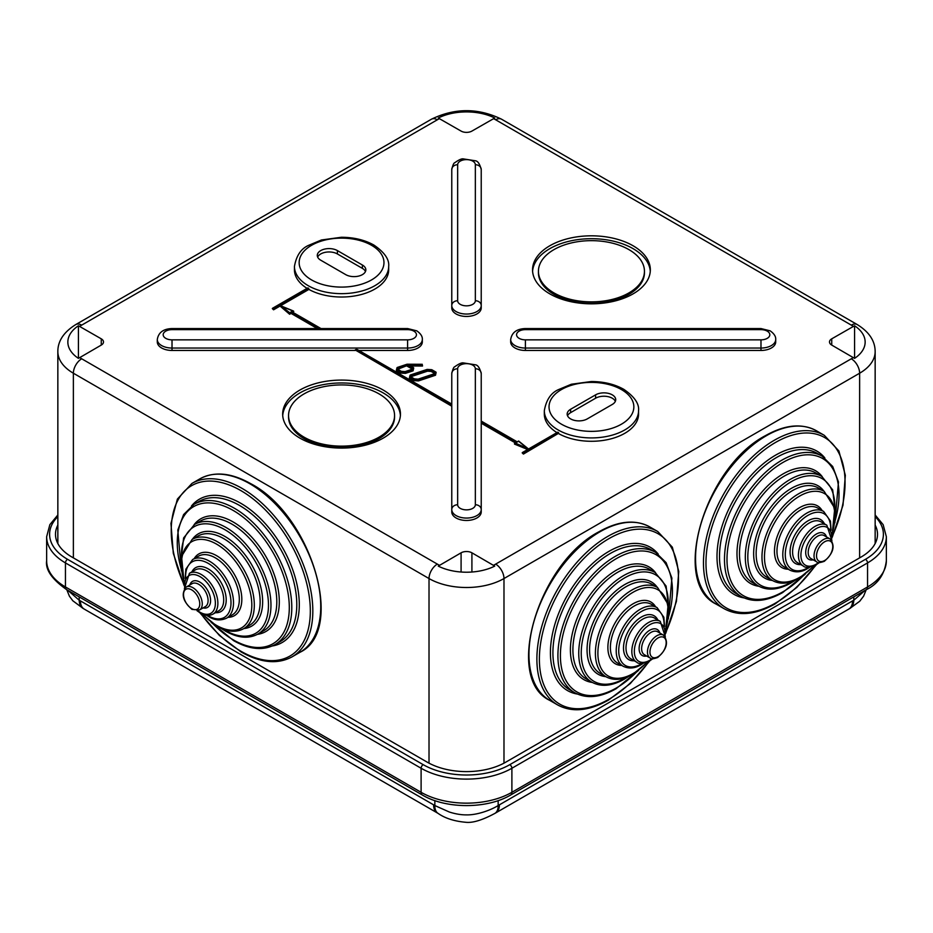 <?xml version="1.0" encoding="UTF-8"?>
<svg xmlns="http://www.w3.org/2000/svg" width="933" height="933" viewBox="0 0 933 933"><rect width="100%" height="100%" fill="white"/><g stroke="black" fill="none" stroke-linecap="round" stroke-linejoin="round"><path stroke-width="1.4" d="M57.846 525.081A55.362 31.967 0 0 0 55.49 534.306A55.362 31.967 0 0 0 71.701 556.908L427.349 762.238A55.362 31.967 0 0 0 505.651 762.238L861.299 556.908A55.362 31.967 0 0 0 877.51 534.306A55.362 31.967 0 0 0 875.154 525.081M67.829 590.321L79.2 600.211A17.669 10.508 118.4 0 0 83.27 608.538L438.113 813.401C445.204 818.393 454.674 821.378 466.512 822.346C473.288 822.894 482.746 819.92 494.887 813.401L849.73 608.538A17.669 10.508 61.6 0 0 853.8 600.211L865.171 590.321M79.2 596.887L79.2 600.211L80.448 600.91A17.669 10.205 120 0 0 84.11 608.992M80.448 600.91L434.848 805.552L449.368 812.037C455.549 813.996 461.264 814.941 466.5 814.882C476.95 815.139 490.641 810.252 498.152 805.552L852.552 600.91A17.669 10.205 60 0 1 848.89 608.992M433.6 804.806A17.669 10.205 120 0 0 437.262 812.888M434.848 800.619L434.848 805.552A17.669 9.878 121.5 0 0 438.113 813.401M498.152 800.619L498.152 805.552A17.669 9.878 58.5 0 1 494.887 813.401M499.4 804.806A17.669 10.205 60 0 1 495.738 812.888M544.324 410.718C546.237 399.721 551.111 392.618 558.937 389.423L571.334 384.244L591.265 381.527C603.733 381.574 614.567 384.174 623.78 389.329C634.417 396.618 639.338 403.744 638.557 410.718A47.117 27.197 180 0 1 609.471 435.851A47.117 27.197 180 0 1 558.121 429.95A47.117 27.197 180 0 1 544.324 410.718L544.324 414.089A47.117 27.197 0 0 0 556.931 432.609M523.436 452.622L522.188 452.867L523.436 453.578L523.436 452.622L558.331 432.48A47.117 27.197 180 0 1 558.121 432.364A47.117 27.197 180 0 1 557.911 432.236L522.188 452.867L523.436 454.068L558.75 433.192L523.436 454.068M280.623 305.721L308.881 289.417A47.117 27.197 0 0 0 359.998 294.851A47.117 27.197 0 0 0 388.676 269.824L388.676 266.453A47.117 27.197 180 0 1 359.59 291.586A47.117 27.197 180 0 1 308.252 285.696A47.117 27.197 180 0 1 294.443 266.453L294.443 269.824A47.117 27.197 0 0 0 307.05 288.344M307.633 288.215L273.567 308.356L308.45 288.215A47.117 27.197 180 0 1 308.252 288.099A47.117 27.197 180 0 1 308.042 287.97L307.633 288.215M394.566 415.523L394.566 416.969A53.006 30.602 180 0 1 361.852 445.239A53.006 30.602 180 0 1 304.076 438.615A53.006 30.602 180 0 1 288.554 416.969L288.554 415.523A53.006 30.602 180 0 1 321.279 387.253A53.006 30.602 180 0 1 379.043 393.889A53.006 30.602 180 0 1 394.566 415.523A53.006 30.602 180 0 1 361.852 443.805A53.006 30.602 180 0 1 304.076 437.169A53.006 30.602 180 0 1 288.554 415.523M282.722 415.523A58.896 34.008 180 0 1 320.182 385.282A58.896 34.008 180 0 1 383.206 392.921A58.896 34.008 180 0 1 400.409 415.523M383.206 390.041A58.896 34.008 180 0 1 400.455 414.089A58.896 34.008 180 0 1 364.103 445.496A58.896 34.008 180 0 1 299.913 438.125A58.896 34.008 180 0 1 282.664 414.089A58.896 34.008 180 0 1 319.028 382.67A58.896 34.008 180 0 1 383.206 390.041M538.434 271.27L538.434 272.704A53.006 30.602 0 0 0 553.957 294.35A53.006 30.602 0 0 0 611.721 300.986A53.006 30.602 0 0 0 644.446 272.704L644.446 271.27A53.006 30.602 0 0 0 628.924 249.624A53.006 30.602 0 0 0 571.148 242.988A53.006 30.602 0 0 0 538.434 271.27A53.006 30.602 0 0 0 553.957 292.904A53.006 30.602 0 0 0 611.721 299.54A53.006 30.602 0 0 0 644.446 271.27M549.794 293.86A58.896 34.008 0 0 0 613.972 301.242A58.896 34.008 0 0 0 650.336 269.824A58.896 34.008 0 0 0 633.087 245.776A58.896 34.008 0 0 0 568.897 238.405A58.896 34.008 0 0 0 532.545 269.824A58.896 34.008 0 0 0 549.794 293.86M650.278 271.27A58.896 34.008 0 0 0 633.087 248.668A58.896 34.008 0 0 0 570.063 241.029A58.896 34.008 0 0 0 532.591 271.27M457.66 504.753A5.89 4.805 -0 0 0 451.77 509.57L451.77 511.972A14.73 8.502 0 0 0 456.085 517.978A14.73 8.502 0 0 0 472.133 519.821A14.73 8.502 0 0 0 481.23 511.972L481.23 509.57A14.73 8.502 180 0 1 472.133 517.418A14.73 8.502 180 0 1 456.085 515.576A14.73 8.502 180 0 1 451.77 509.57L451.77 373.55A5.89 4.805 180 0 1 457.66 368.745L457.66 504.753A8.84 5.097 0 0 0 466.5 509.861A8.84 5.097 0 0 0 475.34 504.753L475.34 368.745A8.84 5.097 0 0 0 472.751 365.141A8.84 5.097 0 0 0 463.118 364.033A8.84 5.097 0 0 0 457.66 368.745M615.348 401.342A11.779 6.799 0 0 0 607.045 396.467A11.779 6.799 0 0 0 595.604 398.216L570.611 412.643A11.779 6.799 0 0 0 567.532 415.768M570.611 409.272A11.779 6.799 0 0 0 567.159 414.089A11.779 6.799 0 0 0 570.611 418.894A11.779 6.799 0 0 0 587.277 418.894L612.258 404.467A11.779 6.799 0 0 0 615.71 399.662A11.779 6.799 0 0 0 608.433 393.376A11.779 6.799 0 0 0 595.604 394.846L570.611 409.272L570.611 412.643M760.978 350.458L760.978 348.044L525.396 348.044A14.73 8.502 180 0 1 510.678 339.554L510.678 341.956A14.73 8.502 0 0 0 525.396 350.458L760.978 350.458A14.73 8.502 0 0 0 775.708 341.956L775.708 339.554A14.73 8.502 180 0 1 760.978 348.044L760.978 339.845A8.84 5.097 0 0 0 769.142 336.696A8.84 5.097 0 0 0 767.229 331.133A8.84 5.097 0 0 0 760.978 329.641L525.396 329.641A8.84 5.097 0 0 0 516.567 334.737A8.84 5.097 0 0 0 525.396 339.845L760.978 339.845M409.715 365.503L422.509 365.561L421.926 364.395L407.138 364.325L397.563 367.52L397.015 369.538L400.898 371.777L400.63 373.06L405.423 373.387L413.074 370.833L413.704 367.999L407.931 364.663L421.926 364.395L422.509 366.039L421.926 364.745M413.074 370.833L413.086 367.637L413.704 367.999L413.074 370.354L405.423 372.908L400.63 372.582L396.397 370.133L397.015 369.538L396.397 370.611L400.63 373.06M451.77 404.269L356.056 349.49L451.77 404.747M481.23 423.197L515.354 442.907M471.911 131.087L494.747 118.013A43 24.818 0 0 0 438.253 118.013L461.089 131.087A7.662 4.42 0 0 0 471.911 131.087M471.911 552.814A7.662 4.42 0 0 0 461.089 552.814L438.253 566.109A43 24.818 0 0 0 494.747 566.109L471.911 552.814L471.911 572.022M831.735 338.831A7.662 4.42 0 0 0 829.495 341.956A7.662 4.42 0 0 0 831.735 345.082L854.57 358.365L854.57 325.757L831.735 338.831L831.735 345.082M337.396 250.592A11.779 6.799 0 0 0 324.567 249.111A11.779 6.799 0 0 0 317.29 255.397A11.779 6.799 0 0 0 320.742 260.202L345.723 274.629A11.779 6.799 0 0 0 358.564 276.11A11.779 6.799 0 0 0 365.841 269.824A11.779 6.799 0 0 0 362.389 265.019L337.396 250.592L337.396 253.951A11.779 6.799 0 0 0 325.955 252.202A11.779 6.799 0 0 0 317.652 257.076M365.468 271.503A11.779 6.799 0 0 0 362.389 268.377L337.396 253.951M451.77 405.715L355.228 349.968L451.77 406.193M320.637 328.556L291.481 311.727L293.767 311.365L292.892 312.345M409.494 377.457L410.613 375.054L409.435 377.667L410.065 377.06L413.949 379.311L413.681 380.116L409.435 378.145L413.681 380.594L418.451 380.442L418.334 379.614L434.976 374.063L435.513 374.751L418.451 380.921L435.513 375.241L436.143 372.407L435.513 375.241M413.681 380.594L418.451 380.921M434.253 372.757L431.093 370.937L427.489 370.693L411.686 375.952L411.476 377.2M475.34 368.745A5.89 4.805 -0 0 1 481.23 373.55L481.23 509.57A5.89 4.805 180 0 0 475.34 504.753M78.43 358.365L78.43 325.757A43 24.818 0 0 0 67.852 342.061A43 24.818 0 0 0 78.43 358.365L101.265 345.082A7.662 4.42 0 0 0 103.505 341.956A7.662 4.42 0 0 0 101.265 338.831L78.43 325.757M411.371 377.142L411.15 375.264L427.361 369.853L427.489 371.171L411.686 376.442M318.141 328.556L291.061 312.928L289.603 314.246L291.061 313.406L317.302 328.556M292.484 312.1L293.767 311.365L281.719 306.339L289.673 312.765L289.603 313.768L279.713 305.767L289.603 314.246M400.898 371.777L405.295 372.069L405.423 373.387M854.57 358.365A43 24.818 0 0 0 865.148 342.061A43 24.818 0 0 0 854.57 325.757M481.23 421.751L516.777 442.277L514.491 444.085L527.646 449.508M308.881 289.417L280.145 305.523M289.673 312.765L291.061 311.96L291.061 313.406M281.719 306.339L279.725 305.371L273.567 309.324L272.319 308.601L273.567 309.803L279.713 306.257M457.66 300.741A8.84 5.097 0 0 0 466.5 305.837A8.84 5.097 0 0 0 475.34 300.741L475.34 164.721A5.89 4.805 180 0 1 481.23 169.538L481.23 307.948A14.73 8.502 0 0 1 466.5 316.45A14.73 8.502 0 0 1 451.77 307.948L451.77 169.538A5.89 4.805 0 0 1 457.66 164.721L457.66 300.741A5.89 4.805 180 0 0 451.77 305.546L451.77 171.94M407.604 329.641L172.022 329.641A8.84 5.097 0 0 0 163.182 334.737A8.84 5.097 0 0 0 172.022 339.845L407.604 339.845A8.84 5.097 0 0 0 415.768 336.696A8.84 5.097 0 0 0 413.855 331.133A8.84 5.097 0 0 0 407.604 329.641L407.604 328.556L416.794 330.842C420.76 333.652 422.602 336.556 422.322 339.554A14.73 8.502 180 0 1 407.604 348.044L172.022 348.044A14.73 8.502 180 0 1 157.292 339.554L157.292 341.956A14.73 8.502 0 0 0 172.022 350.458L355.228 350.458M358.902 350.458L407.604 350.458A14.73 8.502 0 0 0 422.322 341.956L422.322 339.554M411.838 368.255L411.511 369.468L411.826 368.36L407.068 365.608L398.636 368.908L398.426 369.666M411.698 368.768L407.068 366.098M411.465 369.713L405.05 371.847M405.167 371.719L401.447 371.602M401.167 371.451L397.645 369.41L398.099 367.73L398.636 368.418L407.068 365.608L407.173 364.71L412.456 367.754L412.001 369.445M397.645 369.41L398.274 369.771L397.645 369.41M291.481 311.727L292.309 312.205L291.481 311.727M516.777 442.277L515.949 442.767L516.777 442.277M518.655 441.204L517.197 442.044L481.23 421.273M355.228 349.968L356.056 349.49M356.896 349.49L357.724 349.968L356.896 349.49M273.567 308.356L273.567 309.803M427.361 369.853L431.373 370.133L431.093 371.416L427.489 371.171M398.321 369.608L398.636 368.908M410.555 365.981L422.509 366.039M272.319 308.601L273.147 308.112L272.319 308.601M293.452 311.016L279.725 305.371M434.976 374.063L435.513 372.045L436.143 372.407L431.909 369.958M431.641 369.806L427.116 369.631M434.265 372.768L434.895 372.162L431.373 370.133M434.44 373.853L418.077 379.393M418.206 379.264L414.497 379.136M414.217 378.985L410.695 376.944L411.325 377.305L410.695 376.944L411.15 375.264M434.137 373.177L431.093 371.416M558.75 433.682A47.117 27.197 0 0 0 609.879 439.116A47.117 27.197 0 0 0 638.557 414.089L638.557 410.718M308.45 288.215L308.881 288.938M397.563 367.52L396.443 369.923M409.365 365.491L407.931 364.663L409.365 365.491M481.23 421.075L517.197 441.845L518.631 441.017L528.521 449.006L515.401 443.082L514.491 443.607L528.136 449.228M558.331 432.48L558.75 433.192M207.499 615.337A32.095 18.532 -120 0 0 208.292 615.815A32.095 18.532 -120 0 0 230.999 602.706A32.095 18.532 -120 0 0 208.292 563.404A32.095 18.532 -120 0 0 185.609 577.434M209.552 561.234A33.868 19.546 60 0 1 231.676 591.079A33.868 19.546 60 0 1 226.474 618.217L232.305 614.847A33.868 19.546 -120 0 0 237.495 587.708A33.868 19.546 -120 0 0 215.371 557.864A33.868 19.546 -120 0 0 198.449 556.196L192.618 559.555A33.868 19.546 60 0 1 209.552 561.234M200.56 613.144A98.362 56.785 -120 0 0 240.784 651.164A98.362 56.785 -120 0 0 310.327 611.01A98.362 56.785 -120 0 0 240.784 490.548A98.362 56.785 -120 0 0 178.996 498.304A98.362 56.785 -120 0 0 184.046 584.536M242.032 488.379A100.123 57.811 60 0 1 307.435 576.606A100.123 57.811 60 0 1 292.087 656.844L300.006 652.272A100.123 57.811 -120 0 0 315.354 572.046A100.123 57.811 -120 0 0 249.939 483.807A100.123 57.811 -120 0 0 199.884 478.851L191.965 483.422A100.123 57.811 60 0 1 242.032 488.379M212.771 623.524A79.212 45.74 -120 0 0 233.285 639.863A79.212 45.74 -120 0 0 289.3 607.523A79.212 45.74 -120 0 0 233.285 510.503A79.212 45.74 -120 0 0 181.165 568.78M234.533 508.333A80.984 46.755 60 0 1 287.434 579.696A80.984 46.755 60 0 1 275.025 644.586L280.017 641.706A80.984 46.755 -120 0 0 292.437 576.816A80.984 46.755 -120 0 0 239.536 505.453A80.984 46.755 -120 0 0 199.044 501.441L194.041 504.321A80.984 46.755 60 0 1 234.533 508.333M205.342 606.613A13.249 7.651 -120 0 0 207.371 595.989A13.249 7.651 -120 0 0 198.717 584.315A13.249 7.651 -120 0 0 192.093 583.661L186.262 587.032A13.249 7.651 60 0 1 192.886 587.685A13.249 7.651 60 0 1 201.54 599.359A13.249 7.651 60 0 1 199.51 609.984L205.342 606.613M189.807 584.979A15.021 8.665 60 0 1 199.965 582.157A15.021 8.665 60 0 1 210.473 598.671A15.021 8.665 60 0 1 203.056 607.931M191.638 589.843A11.488 6.636 -120 0 0 183.521 594.531A11.488 6.636 -120 0 0 191.638 608.596A11.488 6.636 -120 0 0 199.755 603.908A11.488 6.636 -120 0 0 191.638 589.843M197.633 610.66A21.797 12.584 -120 0 0 199.965 612.211A21.797 12.584 -120 0 0 215.371 603.313A21.797 12.584 -120 0 0 199.965 576.617A21.797 12.584 -120 0 0 184.734 588.315M189.434 573.294A23.558 13.598 60 0 1 201.213 574.46A23.558 13.598 60 0 1 216.608 595.219A23.558 13.598 60 0 1 212.992 614.101L218.823 610.73A23.558 13.598 -120 0 0 222.439 591.849A23.558 13.598 -120 0 0 207.044 571.089A23.558 13.598 -120 0 0 195.265 569.923L189.434 573.294L184.372 588.793M223.71 538.633A51.537 29.751 -120 0 0 197.936 536.078L192.105 539.449A51.537 29.751 60 0 1 217.879 542.003A51.537 29.751 60 0 1 251.537 587.417A51.537 29.751 60 0 1 243.641 628.702L249.473 625.343A51.537 29.751 -120 0 0 257.368 584.046A51.537 29.751 -120 0 0 223.71 538.633M192.385 539.286A53.298 30.777 60 0 1 224.958 536.475A53.298 30.777 60 0 1 261.345 589.656A53.298 30.777 60 0 1 243.921 628.55M223.314 629.25A61.543 35.536 -120 0 0 224.958 630.241A61.543 35.536 -120 0 0 268.471 605.12A61.543 35.536 -120 0 0 224.958 529.734A61.543 35.536 -120 0 0 181.469 556.779M226.206 527.577A63.316 36.55 60 0 1 267.561 583.37A63.316 36.55 60 0 1 257.858 634.102L263.689 630.731A63.316 36.55 -120 0 0 273.392 579.999A63.316 36.55 -120 0 0 232.037 524.206A63.316 36.55 -120 0 0 200.373 521.069L194.554 524.439A63.316 36.55 60 0 1 226.206 527.577M202.869 614.264A49.764 28.736 -120 0 0 216.631 625.437A49.764 28.736 -120 0 0 251.817 605.12A49.764 28.736 -120 0 0 216.631 544.161A49.764 28.736 -120 0 0 184.233 581.982M194.087 524.708A65.077 37.577 60 0 1 233.285 522.048A65.077 37.577 60 0 1 277.567 586.286A65.077 37.577 60 0 1 257.391 634.358M191.871 571.882A25.331 14.625 60 0 1 208.292 568.932A25.331 14.625 60 0 1 225.833 595.522A25.331 14.625 60 0 1 215.43 612.689M191.487 506.001A82.745 47.77 60 0 1 240.784 503.284A82.745 47.77 60 0 1 296.939 584.315A82.745 47.77 60 0 1 272.296 645.974M194.157 558.669A35.629 20.573 60 0 1 216.631 555.706A35.629 20.573 60 0 1 241.134 592.187A35.629 20.573 60 0 1 228.014 617.319M875.154 514.969L883.143 524.649L886.35 536.708A64.202 37.063 180 0 1 867.55 562.914A2.951 1.703 -120 0 0 865.462 559.31A61.251 35.361 0 0 0 875.154 516.59M852.552 600.91L853.8 600.211L853.8 596.887M57.846 516.59A61.251 35.361 0 0 0 67.538 559.31A2.951 1.703 120 0 0 65.45 562.914A64.202 37.063 180 0 1 46.65 536.708L46.65 560.756A64.202 37.063 0 0 0 65.45 586.962L421.11 792.304A64.202 37.063 0 0 0 511.89 792.304L867.55 586.962A64.202 37.063 0 0 0 886.35 560.756C884.612 574.401 877.941 584.035 866.325 589.656A5.89 3.405 -120 0 0 867.55 586.962L867.55 562.914L511.89 768.256L511.89 792.304A5.89 3.405 -120 0 1 510.678 794.998L866.325 589.656M67.538 559.31L423.185 764.652A61.251 35.361 0 0 0 509.815 764.652A2.951 1.703 -120 0 1 511.89 768.256A64.202 37.063 180 0 1 421.11 768.256L421.11 792.304A5.89 3.405 120 0 0 422.322 794.998L66.675 589.656C51.945 579.276 45.274 569.643 46.65 560.756M423.185 764.652A2.951 1.703 120 0 0 421.11 768.256L65.45 562.914L65.45 586.962A5.89 3.405 120 0 0 66.675 589.656M509.815 764.652L865.462 559.31M371.544 245.297A42.405 24.48 0 0 0 311.575 245.297A42.405 24.48 0 0 0 311.575 279.923A42.405 24.48 0 0 0 371.544 279.923A42.405 24.48 0 0 0 371.544 245.297M407.604 339.845L407.604 350.458M475.34 164.721A8.84 5.097 0 0 0 472.751 161.117A8.84 5.097 0 0 0 463.118 160.009A8.84 5.097 0 0 0 457.66 164.721M621.425 389.562A42.405 24.48 0 0 0 561.456 389.562A42.405 24.48 0 0 0 561.456 424.188A42.405 24.48 0 0 0 621.425 424.188A42.405 24.48 0 0 0 621.425 389.562M525.396 339.845L525.396 350.458M515.774 442.662L481.23 422.719M526.527 447.677L518.573 441.239M461.089 572.022L461.089 552.814M362.389 268.377L362.389 265.019M429.017 763.171L429.017 578.542L73.369 373.212L73.369 557.876M859.631 557.876L859.631 373.212L503.983 578.542L503.983 763.171M427.232 369.503L410.613 375.054M413.949 379.311L418.334 379.614M101.265 345.082L101.265 338.831M595.604 398.216L595.604 394.846M475.34 300.741A5.89 4.805 -0 0 1 481.23 305.546A14.73 8.502 180 0 1 466.5 314.048A14.73 8.502 180 0 1 451.77 305.546M875.154 543.531L875.154 351.566A53.006 30.602 180 0 1 859.631 373.212A11.779 6.799 -120 0 0 851.304 358.785A41.227 23.803 0 0 0 853.31 357.537M172.022 339.845L172.022 350.458M398.099 367.73L407.173 364.71M405.295 372.069L412.538 369.655M291.061 311.96L319.797 328.556M493.499 565.281A41.227 23.803 0 0 0 495.656 564.115A11.779 6.799 -120 0 1 503.983 578.542A53.006 30.602 180 0 1 429.017 578.542A11.779 6.799 120 0 1 437.344 564.115A41.227 23.803 0 0 0 439.501 565.281M79.69 357.537A41.227 23.803 0 0 0 81.696 358.785A11.779 6.799 120 0 0 73.369 373.212A53.006 30.602 180 0 1 57.846 351.566L57.846 543.531M853.31 326.363A41.227 23.803 0 0 0 851.304 325.127L495.656 119.786A41.227 23.803 0 0 0 493.499 118.631M439.501 118.631A41.227 23.803 0 0 0 437.344 119.786L81.696 325.127A41.227 23.803 0 0 0 79.69 326.363M81.696 358.785L437.344 564.115M495.656 564.115L851.304 358.785M407.604 328.556L172.022 328.556L172.022 329.641M775.708 339.554C775.976 336.556 774.133 333.652 770.168 330.842L760.978 328.556L760.978 329.641M525.396 329.641L525.396 328.556L760.978 328.556M437.344 119.786A11.779 6.799 -120 0 0 431.454 119.202C454.814 107.843 478.186 107.843 501.546 119.202A11.779 6.799 120 0 0 495.656 119.786M875.154 351.566C875.096 340.895 869.113 331.88 857.194 324.544A11.779 6.799 120 0 0 851.304 325.127M81.696 325.127A11.779 6.799 -120 0 0 75.806 324.544C63.771 332.066 57.788 341.081 57.846 351.566M806.742 513.15A33.868 19.546 120 0 0 784.618 542.994A33.868 19.546 120 0 0 789.808 570.121L783.977 566.763A33.868 19.546 -60 0 1 778.787 539.624A33.868 19.546 -60 0 1 800.911 509.78A33.868 19.546 -60 0 1 817.844 508.1L823.676 511.471A33.868 19.546 120 0 0 806.742 513.15M716.287 604.187A100.123 57.811 -60 0 1 700.94 523.949A100.123 57.811 -60 0 1 766.343 435.723A100.123 57.811 -60 0 1 816.41 430.766C801.983 422.999 785.003 424.632 765.468 435.641C705.056 466.978 670.326 582.472 716.287 604.187L724.195 608.748C738.621 616.515 755.602 614.894 775.148 603.884L796.864 587.393L816.433 564.652M815.734 565.06A98.362 56.785 -60 0 1 775.51 603.068A98.362 56.785 -60 0 1 705.966 562.914A98.362 56.785 -60 0 1 775.51 442.452A98.362 56.785 -60 0 1 837.298 450.219A98.362 56.785 -60 0 1 832.248 536.452M832.248 537.256L842.989 505.254L845.333 475.305L838.907 450.989L824.317 435.338A100.123 57.811 120 0 0 774.262 440.294A100.123 57.811 120 0 0 708.858 528.521A100.123 57.811 120 0 0 724.195 608.748M803.523 575.428A79.212 45.74 -60 0 1 783.009 591.767A79.212 45.74 -60 0 1 726.994 559.427A79.212 45.74 -60 0 1 783.009 462.418A79.212 45.74 -60 0 1 835.128 520.696M834.895 522.783L838.475 481.976L832.691 466.488L822.253 456.237A80.984 46.755 120 0 0 781.761 460.249A80.984 46.755 120 0 0 728.848 531.612A80.984 46.755 120 0 0 741.269 596.502C753.024 602.811 766.809 601.505 782.635 592.583L805.214 574.18M809.249 523.005A23.558 13.598 -60 0 1 821.028 521.839L826.848 525.209A23.558 13.598 120 0 0 815.069 526.375A23.558 13.598 120 0 0 799.686 547.135A23.558 13.598 120 0 0 803.29 566.004L797.47 562.646A23.558 13.598 -60 0 1 793.855 543.764A23.558 13.598 -60 0 1 809.249 523.005M758.436 586.006L752.604 582.647A63.316 36.55 -60 0 1 742.89 531.915A63.316 36.55 -60 0 1 784.256 476.122A63.316 36.55 -60 0 1 815.909 472.984L821.74 476.355A63.316 36.55 120 0 0 790.088 479.48A63.316 36.55 120 0 0 748.721 535.274A63.316 36.55 120 0 0 758.436 586.006C767.707 590.986 778.554 589.971 790.974 582.962L795.348 580.186M826.486 536.895A15.021 8.665 120 0 0 816.328 534.061A15.021 8.665 120 0 0 805.82 550.587A15.021 8.665 120 0 0 813.226 559.847M816.772 561.888L810.952 558.529A13.249 7.651 -60 0 1 808.911 547.904A13.249 7.651 -60 0 1 817.576 536.23A13.249 7.651 -60 0 1 824.201 535.577L830.032 538.936A13.249 7.651 120 0 0 823.407 539.601A13.249 7.651 120 0 0 814.742 551.275A13.249 7.651 120 0 0 816.772 561.888C817.32 563.077 819.815 562.879 824.282 561.328C833.542 553.176 835.455 545.712 830.032 538.936M818.649 562.576A21.797 12.584 -60 0 1 816.328 564.115A21.797 12.584 -60 0 1 800.911 555.228A21.797 12.584 -60 0 1 816.328 528.533A21.797 12.584 -60 0 1 831.56 540.23M772.652 580.618L766.821 577.247A51.537 29.751 -60 0 1 758.914 535.962A51.537 29.751 -60 0 1 792.584 490.548A51.537 29.751 -60 0 1 818.358 487.994L824.177 491.364A51.537 29.751 120 0 0 798.415 493.907A51.537 29.751 120 0 0 764.745 539.321A51.537 29.751 120 0 0 772.652 580.618C780.28 584.699 789.166 583.883 799.301 578.157L814.229 565.83M823.909 491.201A53.298 30.777 120 0 0 791.336 488.379A53.298 30.777 120 0 0 754.949 541.572A53.298 30.777 120 0 0 772.372 580.454M813.413 566.168A49.764 28.736 -60 0 1 799.663 577.34A49.764 28.736 -60 0 1 764.477 557.024A49.764 28.736 -60 0 1 799.663 496.076A49.764 28.736 -60 0 1 832.061 533.886M792.98 581.166A61.543 35.536 -60 0 1 791.336 582.157A61.543 35.536 -60 0 1 747.811 557.024A61.543 35.536 -60 0 1 791.336 481.65A61.543 35.536 -60 0 1 834.825 508.695M808.794 567.252A32.095 18.532 -60 0 1 807.99 567.731A32.095 18.532 -60 0 1 785.294 554.622A32.095 18.532 -60 0 1 807.99 515.308A32.095 18.532 -60 0 1 830.673 529.349M824.655 541.758A11.488 6.636 -60 0 1 832.772 546.446A11.488 6.636 -60 0 1 824.655 560.511A11.488 6.636 -60 0 1 816.527 555.823A11.488 6.636 -60 0 1 824.655 541.758M822.206 476.623A65.077 37.577 120 0 0 783.009 473.952A65.077 37.577 120 0 0 738.726 538.189A65.077 37.577 120 0 0 758.902 586.274M824.422 523.798A25.331 14.625 120 0 0 807.99 520.836A25.331 14.625 120 0 0 790.461 547.438A25.331 14.625 120 0 0 800.864 564.605M824.807 457.905A82.745 47.77 120 0 0 775.51 455.199A82.745 47.77 120 0 0 719.355 536.23A82.745 47.77 120 0 0 743.986 597.89M741.269 596.502L736.265 593.621A80.984 46.755 -60 0 1 723.856 528.731A80.984 46.755 -60 0 1 776.757 457.368A80.984 46.755 -60 0 1 817.25 453.356L822.253 456.237M822.136 510.584A35.629 20.573 120 0 0 799.663 507.622A35.629 20.573 120 0 0 775.16 544.091A35.629 20.573 120 0 0 788.268 569.235M640.166 609.319A33.868 19.546 120 0 0 618.043 639.163A33.868 19.546 120 0 0 623.232 666.302L617.401 662.931A33.868 19.546 -60 0 1 612.211 635.793A33.868 19.546 -60 0 1 634.335 605.96A33.868 19.546 -60 0 1 651.269 604.281L657.1 607.64A33.868 19.546 120 0 0 640.166 609.319M549.7 700.356A100.123 57.811 -60 0 1 534.352 620.13A100.123 57.811 -60 0 1 599.767 531.903A100.123 57.811 -60 0 1 649.823 526.947C635.396 519.18 618.416 520.801 598.881 531.81C538.469 563.147 503.738 678.653 549.7 700.356L557.619 704.928C572.046 712.695 589.026 711.063 608.561 700.053L630.288 683.562L649.846 660.821M649.146 661.229A98.362 56.785 -60 0 1 608.922 699.249A98.362 56.785 -60 0 1 539.379 659.095A98.362 56.785 -60 0 1 608.922 538.633A98.362 56.785 -60 0 1 670.71 546.4A98.362 56.785 -60 0 1 665.661 632.632M665.661 633.437L676.413 601.435L678.758 571.474L672.331 547.17L657.742 531.507A100.123 57.811 120 0 0 607.675 536.463A100.123 57.811 120 0 0 542.271 624.702A100.123 57.811 120 0 0 557.619 704.928M636.947 671.608A79.212 45.74 -60 0 1 616.421 687.948A79.212 45.74 -60 0 1 560.406 655.607A79.212 45.74 -60 0 1 616.421 558.587A79.212 45.74 -60 0 1 668.541 616.865M668.308 618.952L671.9 578.145L666.115 562.657L655.666 552.418A80.984 46.755 120 0 0 615.174 556.43A80.984 46.755 120 0 0 562.272 627.792A80.984 46.755 120 0 0 574.681 692.683C586.437 698.992 600.222 697.686 616.06 688.752L638.627 670.361M642.662 619.185A23.558 13.598 -60 0 1 654.441 618.019L660.272 621.378A23.558 13.598 120 0 0 648.493 622.544A23.558 13.598 120 0 0 633.099 643.303A23.558 13.598 120 0 0 636.714 662.185L630.883 658.815A23.558 13.598 -60 0 1 627.268 639.945A23.558 13.598 -60 0 1 642.662 619.185M591.849 682.186L586.017 678.816A63.316 36.55 -60 0 1 576.314 628.084A63.316 36.55 -60 0 1 617.669 572.291A63.316 36.55 -60 0 1 649.333 569.153L655.164 572.524A63.316 36.55 120 0 0 623.501 575.661A63.316 36.55 120 0 0 582.145 631.454A63.316 36.55 120 0 0 591.849 682.186C601.132 687.166 611.978 686.152 624.387 679.142L628.76 676.367M659.899 633.064A15.021 8.665 120 0 0 649.741 630.241A15.021 8.665 120 0 0 639.233 646.767A15.021 8.665 120 0 0 646.651 656.016M650.196 658.068L644.365 654.698A13.249 7.651 -60 0 1 642.336 644.085A13.249 7.651 -60 0 1 650.989 632.399A13.249 7.651 -60 0 1 657.613 631.746L663.445 635.116A13.249 7.651 120 0 0 656.82 635.77A13.249 7.651 120 0 0 648.167 647.444A13.249 7.651 120 0 0 650.196 658.068C650.733 659.246 653.24 659.06 657.707 657.497C666.955 649.356 668.879 641.892 663.445 635.116M652.074 658.745A21.797 12.584 -60 0 1 649.741 660.296A21.797 12.584 -60 0 1 634.335 651.397A21.797 12.584 -60 0 1 649.741 624.713A21.797 12.584 -60 0 1 664.972 636.399M606.065 676.798L600.234 673.428A51.537 29.751 -60 0 1 592.338 632.131A51.537 29.751 -60 0 1 626.008 586.717A51.537 29.751 -60 0 1 651.77 584.163L657.602 587.533A51.537 29.751 120 0 0 631.828 590.088A51.537 29.751 120 0 0 598.17 635.501A51.537 29.751 120 0 0 606.065 676.798C613.692 680.88 622.579 680.052 632.714 674.326L647.642 661.998M657.322 587.382A53.298 30.777 120 0 0 624.748 584.559A53.298 30.777 120 0 0 588.361 637.74A53.298 30.777 120 0 0 605.797 676.635M646.837 662.348A49.764 28.736 -60 0 1 633.087 673.521A49.764 28.736 -60 0 1 597.89 653.205A49.764 28.736 -60 0 1 633.087 592.257A49.764 28.736 -60 0 1 665.474 630.067M626.405 677.346A61.543 35.536 -60 0 1 624.748 678.326A61.543 35.536 -60 0 1 581.236 653.205A61.543 35.536 -60 0 1 624.748 577.83A61.543 35.536 -60 0 1 668.238 604.864M642.207 663.421A32.095 18.532 -60 0 1 641.414 663.899A32.095 18.532 -60 0 1 618.719 650.802A32.095 18.532 -60 0 1 641.414 611.488A32.095 18.532 -60 0 1 664.098 625.518M658.068 637.939A11.488 6.636 -60 0 1 666.185 642.627A11.488 6.636 -60 0 1 658.068 656.692A11.488 6.636 -60 0 1 649.951 652.004A11.488 6.636 -60 0 1 658.068 637.939M655.619 572.804A65.077 37.577 120 0 0 616.421 570.133A65.077 37.577 120 0 0 572.139 634.37A65.077 37.577 120 0 0 592.315 682.455M657.835 619.979A25.331 14.625 120 0 0 641.414 617.016A25.331 14.625 120 0 0 623.874 643.607A25.331 14.625 120 0 0 634.277 660.774M658.22 554.085A82.745 47.77 120 0 0 608.922 551.38A82.745 47.77 120 0 0 552.768 632.411A82.745 47.77 120 0 0 577.41 694.059M574.681 692.683L569.69 689.79A80.984 46.755 -60 0 1 557.269 624.9A80.984 46.755 -60 0 1 610.182 553.537A80.984 46.755 -60 0 1 650.663 549.525L655.666 552.418M655.561 606.753A35.629 20.573 120 0 0 633.087 603.791A35.629 20.573 120 0 0 608.573 640.271A35.629 20.573 120 0 0 621.693 665.416M206.461 615.244L208.665 616.62C214.59 620.34 220.538 620.877 226.474 618.217M199.86 612.736L219.43 635.478L241.146 651.969C260.68 662.978 277.661 664.599 292.087 656.844M211.08 622.264L233.647 640.668C249.484 649.601 263.269 650.907 275.025 644.586M199.884 478.851C214.31 471.095 231.291 472.716 250.825 483.726C311.225 515.051 345.968 630.556 300.006 652.272M212.992 614.101C209.33 616.072 205.108 615.71 200.338 613.016L197.038 610.73M220.946 628.282L225.319 631.046C237.728 638.055 248.586 639.07 257.858 634.102M199.51 609.984L192 609.412C182.751 601.26 180.839 593.808 186.262 587.032M202.064 613.914L216.992 626.241C227.127 631.968 236.014 632.796 243.641 628.702M184.046 585.353L173.305 553.339L170.949 523.39L177.387 499.085L191.965 483.422M181.399 570.868L177.806 530.061L183.603 514.573L194.041 504.321M181.13 559.322L183.614 537.956L194.554 524.439M184.128 582.857L181.55 556.313L192.105 539.449M185.189 578.378L185.865 569.165L192.618 559.555M57.846 514.969L49.857 524.649L46.65 536.708M886.35 536.708L886.35 560.756M510.678 794.998C487.154 809.109 445.846 809.109 422.322 794.998M83.27 608.538L72.821 600.782L69.38 596.14L66.803 589.738M866.197 589.738L863.631 596.105L859.736 601.249L849.73 608.538M294.443 266.453C296.367 255.455 301.242 248.365 309.068 245.157L321.453 239.979L341.385 237.262C353.852 237.32 364.698 239.921 373.9 245.064C384.548 252.353 389.469 259.479 388.676 266.453M481.23 169.538C479.854 164.173 478.011 161.269 475.69 160.826L462.978 158.843C461.24 158.738 458.523 160.033 454.814 162.692C453.776 162.878 452.762 165.153 451.77 169.538M481.23 373.55C479.854 368.197 478.011 365.293 475.69 364.85L462.978 362.855C461.24 362.762 458.523 364.045 454.814 366.716C453.776 366.902 452.762 369.176 451.77 373.55M401.33 371.346L405.097 371.602L411.663 369.421M398.088 369.468L401.342 371.346M557.619 432.212L522.433 452.517M451.77 404.071L357.479 349.63M320.975 328.556L292.064 311.867M410.275 375.019L427.162 369.398L431.792 369.713L435.956 372.104M409.459 377.562L410.088 375.218M418.124 379.148L434.102 373.818M411.138 377.002L414.392 378.88L418.136 379.148M433.95 373.876L434.277 372.664M307.75 287.947L272.564 308.263M172.022 328.556C163.322 328.848 158.412 332.51 157.292 339.554M525.396 328.556C516.695 328.848 511.797 332.51 510.678 339.554M396.408 370.028L397.026 367.684M408.946 365.06L413.529 367.695M397.213 367.485L407.045 364.22M407.056 364.22L422.276 364.29M516.194 442.417L514.759 443.257M501.546 119.202L857.194 324.544M75.806 324.544L431.454 119.202M803.29 566.004C805.144 568.034 809.366 567.684 815.955 564.932L819.256 562.646M789.808 570.121C795.592 572.804 801.529 572.279 807.628 568.535L809.821 567.147M831.921 540.708L826.848 525.209M824.317 435.338L816.41 430.766M835.163 511.226L832.679 489.872L821.74 476.355M832.166 534.761L834.743 508.228L824.177 491.364M831.105 530.282L830.417 521.069L823.676 511.471M636.714 662.185C638.557 664.214 642.779 663.853 649.38 661.1L652.668 658.826M623.232 666.302C629.005 668.984 634.941 668.448 641.041 664.716L643.245 663.328M665.334 636.877L660.272 621.378M657.742 531.507L649.823 526.947M668.576 607.406L666.092 586.052L655.164 572.524M665.579 630.941L668.156 604.409L657.602 587.533M664.529 626.463L663.841 617.249L657.1 607.64"/></g></svg>
